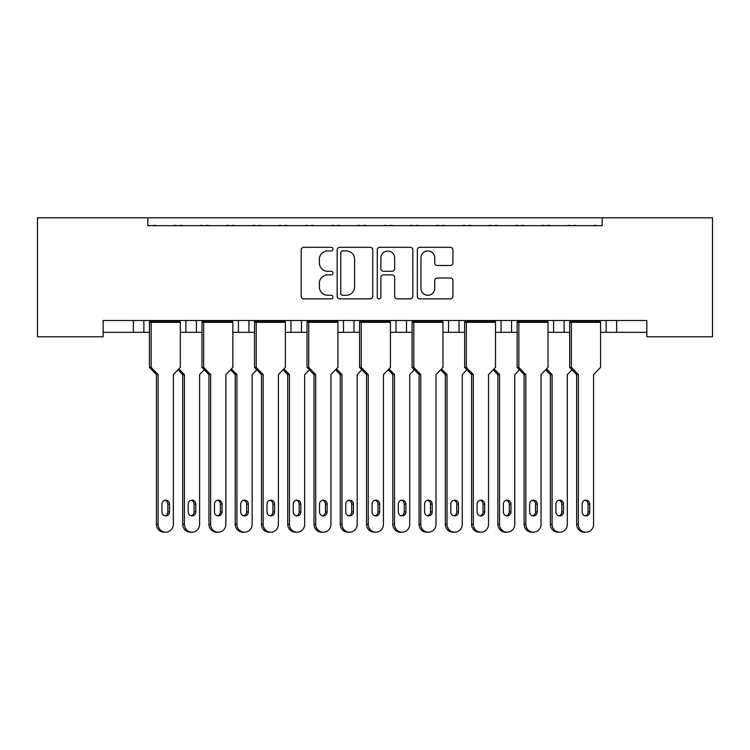 <?xml version="1.0" encoding="UTF-8"?>
<svg xmlns="http://www.w3.org/2000/svg" width="750" height="750" viewBox="0 0 750 750"><rect width="100%" height="100%" fill="white"/><g stroke="black" fill="none" stroke-linecap="round" stroke-linejoin="round"><path stroke-width="1.12" d="M332.981 249.122A1.8 1.8 0 0 0 331.172 247.312L303.778 247.312A2.578 2.578 0 0 0 301.2 249.891L301.2 296.297A2.578 2.578 0 0 0 303.778 298.875L331.172 298.875A1.8 1.8 0 0 0 332.981 297.066A1.8 1.8 0 0 0 331.172 295.266L327.628 295.266A8.25 8.25 0 0 1 319.378 287.016L319.378 283.144A8.25 8.25 0 0 1 327.628 274.894L331.172 274.894A1.8 1.8 0 0 0 332.981 273.094A1.8 1.8 0 0 0 331.172 271.284L327.628 271.284A8.25 8.25 0 0 1 319.378 263.044L319.378 259.172A8.25 8.25 0 0 1 327.628 250.922L331.172 250.922A1.8 1.8 0 0 0 332.981 249.122M450.347 265.491A2.578 2.578 0 0 0 452.925 262.913L452.925 249.891A2.578 2.578 0 0 0 450.347 247.312L419.925 247.312A2.578 2.578 0 0 0 417.347 249.891L417.347 296.297A2.578 2.578 0 0 0 419.925 298.875L450.347 298.875A2.578 2.578 0 0 0 452.925 296.297L452.925 280.566A2.578 2.578 0 0 0 450.347 277.987L437.325 277.987A2.578 2.578 0 0 0 434.747 280.566L434.747 288.366A6.9 6.9 0 0 1 427.847 295.266A6.9 6.9 0 0 1 420.956 288.366L420.956 257.822A6.9 6.9 0 0 1 427.847 250.922A6.9 6.9 0 0 1 434.747 257.822L434.747 262.913A2.578 2.578 0 0 0 437.325 265.491L450.347 265.491M646.838 320.503L103.163 320.503L103.163 336.788L37.5 336.788L37.5 217.809L712.5 217.809L712.5 336.788L646.838 336.788L646.838 320.503M147.816 217.809L147.816 225.684L602.184 225.684L602.184 217.809M372.741 249.891A2.578 2.578 0 0 0 370.162 247.312L339.741 247.312A2.578 2.578 0 0 0 337.162 249.891L337.172 296.297A2.578 2.578 0 0 0 339.75 298.875L370.162 298.875A2.578 2.578 0 0 0 372.741 296.297L372.741 249.891M379.838 247.312L410.25 247.312A2.578 2.578 0 0 1 412.828 249.891L412.838 296.297A2.578 2.578 0 0 1 410.259 298.875L397.238 298.875A2.578 2.578 0 0 1 394.659 296.297L394.659 277.472A2.578 2.578 0 0 0 392.081 274.894L383.447 274.894A2.578 2.578 0 0 0 380.869 277.472L380.869 297.066A1.8 1.8 0 0 1 379.059 298.875A1.8 1.8 0 0 1 377.259 297.066L377.259 249.891A2.578 2.578 0 0 1 379.838 247.312M564.103 320.503L564.103 332.316L569.681 332.316M600.553 332.316L606.131 332.316L606.131 320.503M606.131 332.316L616.631 332.316L616.631 320.503L616.631 332.316L646.838 332.316M495.497 332.316L511.575 332.316L511.575 320.503L511.575 332.316L517.153 332.316M548.025 332.316L553.603 332.316L553.603 320.503M501.066 332.316L501.066 320.503L501.066 332.316M459.047 320.503L459.047 332.316L464.625 332.316M406.519 320.503L406.519 332.316L412.087 332.316M442.969 332.316L448.538 332.316L448.538 320.503M353.991 320.503L353.991 332.316L359.559 332.316M390.441 332.316L396.009 332.316L396.009 320.503M285.375 332.316L301.462 332.316L301.462 320.503L301.462 332.316L307.031 332.316M337.913 332.316L343.481 332.316L343.481 320.503M232.847 332.316L248.934 332.316L248.934 320.503L248.934 332.316L254.503 332.316M238.425 332.316L238.425 320.503L238.425 332.316M180.319 332.316L196.397 332.316L196.397 320.503L196.397 332.316L201.975 332.316M185.897 332.316L185.897 320.503L185.897 332.316M143.869 320.503L143.869 332.316L149.447 332.316M103.163 332.316L133.369 332.316L133.369 320.503M564.103 332.316L553.603 332.316M459.047 332.316L448.538 332.316M406.519 332.316L396.009 332.316M353.991 332.316L343.481 332.316M143.869 332.316L133.369 332.316M147.816 225.684L602.184 225.684M290.953 332.316L290.953 320.503M342.581 250.922A1.8 1.8 0 0 0 340.772 252.731L340.772 293.456A1.8 1.8 0 0 0 342.581 295.266L346.322 295.266A8.25 8.25 0 0 0 354.572 287.016L354.572 259.172A8.25 8.25 0 0 0 346.322 250.922L342.581 250.922M394.659 257.944A6.9 6.9 0 0 0 387.759 251.053A6.9 6.9 0 0 0 380.869 257.944L380.869 268.706A2.578 2.578 0 0 0 383.447 271.284L392.081 271.284A2.578 2.578 0 0 0 394.659 268.706L394.659 257.944M165.731 532.191L164.034 532.191A7.875 7.612 -90 0 1 156.422 524.316L158.119 524.316A7.875 7.612 90 0 0 165.731 532.191A7.875 7.612 90 0 0 173.344 524.316L173.344 374.606L180.319 367.387L180.319 322.341L151.144 322.341L149.784 321.291L179.981 321.291L179.981 320.503M149.784 320.503L149.447 322.341L151.144 322.341L151.144 367.387L158.119 374.606L156.422 374.606L149.447 367.387L149.447 322.341M156.403 225.684A2.625 2.625 0 0 0 155.259 225.422L154.069 225.422A2.625 2.625 0 0 0 152.925 225.684M176.841 225.684A2.625 2.625 0 0 0 175.697 225.422L174.506 225.422A2.625 2.625 0 0 0 173.362 225.684M179.981 321.291L180.319 322.341M169.537 511.969L169.537 504.094A3.938 3.806 90 0 0 165.731 500.147A3.938 3.806 90 0 0 161.925 504.094L161.925 511.969A3.938 3.806 90 0 0 165.731 515.906A3.938 3.806 90 0 0 169.537 511.969L167.841 511.969L167.841 504.094A3.938 3.806 90 0 0 164.887 500.25M158.119 524.316L158.119 374.606M149.447 367.387L151.144 367.387M164.887 515.812A3.938 3.806 90 0 0 167.841 511.969M156.422 524.316L156.422 374.606M192 532.191L190.294 532.191A7.875 7.612 -90 0 1 182.691 524.316L184.388 524.316A7.875 7.612 90 0 0 192 532.191A7.875 7.612 90 0 0 199.612 524.316L199.612 374.606L204.281 369.769M182.672 225.684A2.625 2.625 0 0 0 181.528 225.422L180.328 225.422A2.625 2.625 0 0 0 179.184 225.684M203.109 225.684A2.625 2.625 0 0 0 201.966 225.422L200.775 225.422A2.625 2.625 0 0 0 199.631 225.684M195.806 511.969L195.806 504.094A3.938 3.806 90 0 0 192 500.147A3.938 3.806 90 0 0 188.194 504.094L188.194 511.969A3.938 3.806 90 0 0 192 515.906A3.938 3.806 90 0 0 195.806 511.969L194.1 511.969L194.1 504.094A3.938 3.806 90 0 0 191.147 500.25M178.866 368.888L184.388 374.606L182.691 374.606L178.012 369.769M184.388 524.316L184.388 374.606M191.147 515.812A3.938 3.806 90 0 0 194.1 511.969M182.691 524.316L182.691 374.606M218.259 532.191L216.562 532.191A7.875 7.612 -90 0 1 208.95 524.316L210.647 524.316A7.875 7.612 90 0 0 218.259 532.191A7.875 7.612 90 0 0 225.872 524.316L225.872 374.606L232.847 367.387L232.847 322.341L203.672 322.341L202.312 321.291L232.519 321.291L232.519 320.503M202.312 320.503L201.975 322.341L203.672 322.341L203.672 367.387L210.647 374.606L208.95 374.606L201.975 367.387L201.975 322.341M208.931 225.684A2.625 2.625 0 0 0 207.787 225.422L206.597 225.422A2.625 2.625 0 0 0 205.453 225.684M229.378 225.684A2.625 2.625 0 0 0 228.225 225.422L227.034 225.422A2.625 2.625 0 0 0 225.891 225.684M232.519 321.291L232.847 322.341M222.066 511.969L222.066 504.094A3.938 3.806 90 0 0 218.259 500.147A3.938 3.806 90 0 0 214.453 504.094L214.453 511.969A3.938 3.806 90 0 0 218.259 515.906A3.938 3.806 90 0 0 222.066 511.969L220.369 511.969L220.369 504.094A3.938 3.806 90 0 0 217.416 500.25M210.647 524.316L210.647 374.606M201.975 367.387L203.672 367.387M217.416 515.812A3.938 3.806 90 0 0 220.369 511.969M208.95 524.316L208.95 374.606M270.787 532.191L269.091 532.191A7.875 7.612 -90 0 1 261.478 524.316L263.184 524.316A7.875 7.612 90 0 0 270.787 532.191A7.875 7.612 90 0 0 278.4 524.316L278.4 374.606L285.375 367.387L285.375 322.341L256.2 322.341L254.841 321.291L285.047 321.291L285.047 320.503M254.841 320.503L254.503 322.341L256.2 322.341L256.2 367.387L263.184 374.606L261.478 374.606L254.503 367.387L254.503 322.341M261.459 225.684A2.625 2.625 0 0 0 260.316 225.422L259.125 225.422A2.625 2.625 0 0 0 257.981 225.684M281.906 225.684A2.625 2.625 0 0 0 280.763 225.422L279.562 225.422A2.625 2.625 0 0 0 278.419 225.684M285.047 321.291L285.375 322.341M274.594 511.969L274.594 504.094A3.938 3.806 90 0 0 270.787 500.147A3.938 3.806 90 0 0 266.981 504.094L266.981 511.969A3.938 3.806 90 0 0 270.787 515.906A3.938 3.806 90 0 0 274.594 511.969L272.897 511.969L272.897 504.094A3.938 3.806 90 0 0 269.944 500.25M263.184 524.316L263.184 374.606M254.503 367.387L256.2 367.387M269.944 515.812A3.938 3.806 90 0 0 272.897 511.969M261.478 524.316L261.478 374.606M323.325 532.191L321.619 532.191A7.875 7.612 -90 0 1 314.006 524.316L315.712 524.316A7.875 7.612 90 0 0 323.325 532.191A7.875 7.612 90 0 0 330.928 524.316L330.928 374.606L337.913 367.387L337.913 322.341L308.738 322.341L307.369 321.291L337.575 321.291L337.575 320.503M307.369 320.503L307.031 322.341L308.738 322.341L308.738 367.387L315.712 374.606L314.006 374.606L307.031 367.387L307.031 322.341M313.988 225.684A2.625 2.625 0 0 0 312.844 225.422L311.653 225.422A2.625 2.625 0 0 0 310.509 225.684M334.434 225.684A2.625 2.625 0 0 0 333.291 225.422L332.091 225.422A2.625 2.625 0 0 0 330.947 225.684M337.575 321.291L337.913 322.341M327.122 511.969L327.122 504.094A3.938 3.806 90 0 0 323.325 500.147A3.938 3.806 90 0 0 319.519 504.094L319.519 511.969A3.938 3.806 90 0 0 323.325 515.906A3.938 3.806 90 0 0 327.122 511.969L325.425 511.969L325.425 504.094A3.938 3.806 90 0 0 322.472 500.25M315.712 524.316L315.712 374.606M307.031 367.387L308.738 367.387M322.472 515.812A3.938 3.806 90 0 0 325.425 511.969M314.006 524.316L314.006 374.606M375.853 532.191L374.147 532.191A7.875 7.612 -90 0 1 366.544 524.316L368.241 524.316A7.875 7.612 90 0 0 375.853 532.191A7.875 7.612 90 0 0 383.456 524.316L383.456 374.606L390.441 367.387L390.441 322.341L361.266 322.341L359.897 321.291L390.103 321.291L390.103 320.503M359.897 320.503L359.559 322.341L361.266 322.341L361.266 367.387L368.241 374.606L366.544 374.606L359.559 367.387L359.559 322.341M366.525 225.684A2.625 2.625 0 0 0 365.372 225.422L364.181 225.422A2.625 2.625 0 0 0 363.038 225.684M386.962 225.684A2.625 2.625 0 0 0 385.819 225.422L384.628 225.422A2.625 2.625 0 0 0 383.475 225.684M390.103 321.291L390.441 322.341M379.659 511.969L379.659 504.094A3.938 3.806 90 0 0 375.853 500.147A3.938 3.806 90 0 0 372.047 504.094L372.047 511.969A3.938 3.806 90 0 0 375.853 515.906A3.938 3.806 90 0 0 379.659 511.969L377.953 511.969L377.953 504.094A3.938 3.806 90 0 0 375 500.25M368.241 524.316L368.241 374.606M359.559 367.387L361.266 367.387M375 515.812A3.938 3.806 90 0 0 377.953 511.969M366.544 524.316L366.544 374.606M428.381 532.191L426.675 532.191A7.875 7.612 -90 0 1 419.072 524.316L420.769 524.316A7.875 7.612 90 0 0 428.381 532.191A7.875 7.612 90 0 0 435.994 524.316L435.994 374.606L442.969 367.387L442.969 322.341L413.794 322.341L412.425 321.291L442.631 321.291L442.631 320.503M412.425 320.503L412.087 322.341L413.794 322.341L413.794 367.387L420.769 374.606L419.072 374.606L412.087 367.387L412.087 322.341M419.053 225.684A2.625 2.625 0 0 0 417.909 225.422L416.709 225.422A2.625 2.625 0 0 0 415.566 225.684M439.491 225.684A2.625 2.625 0 0 0 438.347 225.422L437.156 225.422A2.625 2.625 0 0 0 436.012 225.684M442.631 321.291L442.969 322.341M432.188 511.969L432.188 504.094A3.938 3.806 90 0 0 428.381 500.147A3.938 3.806 90 0 0 424.575 504.094L424.575 511.969A3.938 3.806 90 0 0 428.381 515.906A3.938 3.806 90 0 0 432.188 511.969L430.481 511.969L430.481 504.094A3.938 3.806 90 0 0 427.528 500.25M420.769 524.316L420.769 374.606M412.087 367.387L413.794 367.387M427.528 515.812A3.938 3.806 90 0 0 430.481 511.969M419.072 524.316L419.072 374.606M480.909 532.191L479.213 532.191A7.875 7.612 -90 0 1 471.6 524.316L473.297 524.316A7.875 7.612 90 0 0 480.909 532.191A7.875 7.612 90 0 0 488.522 524.316L488.522 374.606L495.497 367.387L495.497 322.341L466.322 322.341L464.953 321.291L495.159 321.291L495.159 320.503M464.953 320.503L464.625 322.341L466.322 322.341L466.322 367.387L473.297 374.606L471.6 374.606L464.625 367.387L464.625 322.341M471.581 225.684A2.625 2.625 0 0 0 470.438 225.422L469.237 225.422A2.625 2.625 0 0 0 468.094 225.684M492.019 225.684A2.625 2.625 0 0 0 490.875 225.422L489.684 225.422A2.625 2.625 0 0 0 488.541 225.684M495.159 321.291L495.497 322.341M484.716 511.969L484.716 504.094A3.938 3.806 90 0 0 480.909 500.147A3.938 3.806 90 0 0 477.103 504.094L477.103 511.969A3.938 3.806 90 0 0 480.909 515.906A3.938 3.806 90 0 0 484.716 511.969L483.019 511.969L483.019 504.094A3.938 3.806 90 0 0 480.056 500.25M473.297 524.316L473.297 374.606M464.625 367.387L466.322 367.387M480.056 515.812A3.938 3.806 90 0 0 483.019 511.969M471.6 524.316L471.6 374.606M533.438 532.191L531.741 532.191A7.875 7.612 -90 0 1 524.128 524.316L525.825 524.316A7.875 7.612 90 0 0 533.438 532.191A7.875 7.612 90 0 0 541.05 524.316L541.05 374.606L548.025 367.387L548.025 322.341L518.85 322.341L517.481 321.291L547.688 321.291L547.688 320.503M517.481 320.503L517.153 322.341L518.85 322.341L518.85 367.387L525.825 374.606L524.128 374.606L517.153 367.387L517.153 322.341M524.109 225.684A2.625 2.625 0 0 0 522.966 225.422L521.775 225.422A2.625 2.625 0 0 0 520.622 225.684M544.547 225.684A2.625 2.625 0 0 0 543.403 225.422L542.212 225.422A2.625 2.625 0 0 0 541.069 225.684M547.688 321.291L548.025 322.341M537.244 511.969L537.244 504.094A3.938 3.806 90 0 0 533.438 500.147A3.938 3.806 90 0 0 529.631 504.094L529.631 511.969A3.938 3.806 90 0 0 533.438 515.906A3.938 3.806 90 0 0 537.244 511.969L535.547 511.969L535.547 504.094A3.938 3.806 90 0 0 532.584 500.25M525.825 524.316L525.825 374.606M517.153 367.387L518.85 367.387M532.584 515.812A3.938 3.806 90 0 0 535.547 511.969M524.128 524.316L524.128 374.606M585.966 532.191L584.269 532.191A7.875 7.612 -90 0 1 576.656 524.316L578.353 524.316A7.875 7.612 90 0 0 585.966 532.191A7.875 7.612 90 0 0 593.578 524.316L593.578 374.606L600.553 367.387L600.553 322.341L571.378 322.341L570.019 321.291L600.216 321.291L600.216 320.503M570.019 320.503L569.681 322.341L571.378 322.341L571.378 367.387L578.353 374.606L576.656 374.606L569.681 367.387L569.681 322.341M576.638 225.684A2.625 2.625 0 0 0 575.494 225.422L574.303 225.422A2.625 2.625 0 0 0 573.159 225.684M597.075 225.684A2.625 2.625 0 0 0 595.931 225.422L594.741 225.422A2.625 2.625 0 0 0 593.597 225.684M600.216 321.291L600.553 322.341M589.772 511.969L589.772 504.094A3.938 3.806 90 0 0 585.966 500.147A3.938 3.806 90 0 0 582.159 504.094L582.159 511.969A3.938 3.806 90 0 0 585.966 515.906A3.938 3.806 90 0 0 589.772 511.969L588.075 511.969L588.075 504.094A3.938 3.806 90 0 0 585.112 500.25M578.353 524.316L578.353 374.606M569.681 367.387L571.378 367.387M585.112 515.812A3.938 3.806 90 0 0 588.075 511.969M576.656 524.316L576.656 374.606M244.528 532.191L242.831 532.191A7.875 7.612 -90 0 1 235.219 524.316L236.916 524.316A7.875 7.612 90 0 0 244.528 532.191A7.875 7.612 90 0 0 252.141 524.316L252.141 374.606L256.809 369.769M235.2 225.684A2.625 2.625 0 0 0 234.056 225.422L232.856 225.422A2.625 2.625 0 0 0 231.713 225.684M255.638 225.684A2.625 2.625 0 0 0 254.494 225.422L253.303 225.422A2.625 2.625 0 0 0 252.159 225.684M248.334 511.969L248.334 504.094A3.938 3.806 90 0 0 244.528 500.147A3.938 3.806 90 0 0 240.722 504.094L240.722 511.969A3.938 3.806 90 0 0 244.528 515.906A3.938 3.806 90 0 0 248.334 511.969L246.628 511.969L246.628 504.094A3.938 3.806 90 0 0 243.675 500.25M231.394 368.888L236.916 374.606L235.219 374.606L230.541 369.769M236.916 524.316L236.916 374.606M243.675 515.812A3.938 3.806 90 0 0 246.628 511.969M235.219 524.316L235.219 374.606M297.056 532.191L295.359 532.191A7.875 7.612 -90 0 1 287.747 524.316L289.444 524.316A7.875 7.612 90 0 0 297.056 532.191A7.875 7.612 90 0 0 304.669 524.316L304.669 374.606L309.337 369.769M287.728 225.684A2.625 2.625 0 0 0 286.584 225.422L285.394 225.422A2.625 2.625 0 0 0 284.241 225.684M308.166 225.684A2.625 2.625 0 0 0 307.022 225.422L305.831 225.422A2.625 2.625 0 0 0 304.688 225.684M300.863 511.969L300.863 504.094A3.938 3.806 90 0 0 297.056 500.147A3.938 3.806 90 0 0 293.25 504.094L293.25 511.969A3.938 3.806 90 0 0 297.056 515.906A3.938 3.806 90 0 0 300.863 511.969L299.166 511.969L299.166 504.094A3.938 3.806 90 0 0 296.203 500.25M283.922 368.888L289.444 374.606L287.747 374.606L283.078 369.769M289.444 524.316L289.444 374.606M296.203 515.812A3.938 3.806 90 0 0 299.166 511.969M287.747 524.316L287.747 374.606M349.584 532.191L347.887 532.191A7.875 7.612 -90 0 1 340.275 524.316L341.972 524.316A7.875 7.612 90 0 0 349.584 532.191A7.875 7.612 90 0 0 357.197 524.316L357.197 374.606L361.866 369.769M340.256 225.684A2.625 2.625 0 0 0 339.113 225.422L337.922 225.422A2.625 2.625 0 0 0 336.778 225.684M360.694 225.684A2.625 2.625 0 0 0 359.55 225.422L358.359 225.422A2.625 2.625 0 0 0 357.216 225.684M353.391 511.969L353.391 504.094A3.938 3.806 90 0 0 349.584 500.147A3.938 3.806 90 0 0 345.778 504.094L345.778 511.969A3.938 3.806 90 0 0 349.584 515.906A3.938 3.806 90 0 0 353.391 511.969L351.694 511.969L351.694 504.094A3.938 3.806 90 0 0 348.731 500.25M336.45 368.888L341.972 374.606L340.275 374.606L335.606 369.769M341.972 524.316L341.972 374.606M348.731 515.812A3.938 3.806 90 0 0 351.694 511.969M340.275 524.316L340.275 374.606M402.113 532.191L400.416 532.191A7.875 7.612 -90 0 1 392.803 524.316L394.5 524.316A7.875 7.612 90 0 0 402.113 532.191A7.875 7.612 90 0 0 409.725 524.316L409.725 374.606L414.394 369.769M392.784 225.684A2.625 2.625 0 0 0 391.641 225.422L390.45 225.422A2.625 2.625 0 0 0 389.306 225.684M413.222 225.684A2.625 2.625 0 0 0 412.078 225.422L410.887 225.422A2.625 2.625 0 0 0 409.744 225.684M405.919 511.969L405.919 504.094A3.938 3.806 90 0 0 402.113 500.147A3.938 3.806 90 0 0 398.306 504.094L398.306 511.969A3.938 3.806 90 0 0 402.113 515.906A3.938 3.806 90 0 0 405.919 511.969L404.222 511.969L404.222 504.094A3.938 3.806 90 0 0 401.269 500.25M388.978 368.888L394.5 374.606L392.803 374.606L388.134 369.769M394.5 524.316L394.5 374.606M401.269 515.812A3.938 3.806 90 0 0 404.222 511.969M392.803 524.316L392.803 374.606M454.641 532.191L452.944 532.191A7.875 7.612 -90 0 1 445.331 524.316L447.028 524.316A7.875 7.612 90 0 0 454.641 532.191A7.875 7.612 90 0 0 462.253 524.316L462.253 374.606L466.922 369.769M445.312 225.684A2.625 2.625 0 0 0 444.169 225.422L442.978 225.422A2.625 2.625 0 0 0 441.834 225.684M465.759 225.684A2.625 2.625 0 0 0 464.606 225.422L463.416 225.422A2.625 2.625 0 0 0 462.272 225.684M458.447 511.969L458.447 504.094A3.938 3.806 90 0 0 454.641 500.147A3.938 3.806 90 0 0 450.834 504.094L450.834 511.969A3.938 3.806 90 0 0 454.641 515.906A3.938 3.806 90 0 0 458.447 511.969L456.75 511.969L456.75 504.094A3.938 3.806 90 0 0 453.797 500.25M441.516 368.888L447.028 374.606L445.331 374.606L440.663 369.769M447.028 524.316L447.028 374.606M453.797 515.812A3.938 3.806 90 0 0 456.75 511.969M445.331 524.316L445.331 374.606M507.169 532.191L505.472 532.191A7.875 7.612 -90 0 1 497.859 524.316L499.566 524.316A7.875 7.612 90 0 0 507.169 532.191A7.875 7.612 90 0 0 514.781 524.316L514.781 374.606L519.459 369.769M497.841 225.684A2.625 2.625 0 0 0 496.697 225.422L495.506 225.422A2.625 2.625 0 0 0 494.363 225.684M518.288 225.684A2.625 2.625 0 0 0 517.144 225.422L515.944 225.422A2.625 2.625 0 0 0 514.8 225.684M510.975 511.969L510.975 504.094A3.938 3.806 90 0 0 507.169 500.147A3.938 3.806 90 0 0 503.372 504.094L503.372 511.969A3.938 3.806 90 0 0 507.169 515.906A3.938 3.806 90 0 0 510.975 511.969L509.278 511.969L509.278 504.094A3.938 3.806 90 0 0 506.325 500.25M494.044 368.888L499.566 374.606L497.859 374.606L493.191 369.769M499.566 524.316L499.566 374.606M506.325 515.812A3.938 3.806 90 0 0 509.278 511.969M497.859 524.316L497.859 374.606M559.706 532.191L558 532.191A7.875 7.612 -90 0 1 550.388 524.316L552.094 524.316A7.875 7.612 90 0 0 559.706 532.191A7.875 7.612 90 0 0 567.309 524.316L567.309 374.606L571.987 369.769M550.369 225.684A2.625 2.625 0 0 0 549.225 225.422L548.034 225.422A2.625 2.625 0 0 0 546.891 225.684M570.816 225.684A2.625 2.625 0 0 0 569.672 225.422L568.472 225.422A2.625 2.625 0 0 0 567.328 225.684M563.503 511.969L563.503 504.094A3.938 3.806 90 0 0 559.706 500.147A3.938 3.806 90 0 0 555.9 504.094L555.9 511.969A3.938 3.806 90 0 0 559.706 515.906A3.938 3.806 90 0 0 563.503 511.969L561.806 511.969L561.806 504.094A3.938 3.806 90 0 0 558.853 500.25M546.572 368.888L552.094 374.606L550.388 374.606L545.719 369.769M552.094 524.316L552.094 374.606M558.853 515.812A3.938 3.806 90 0 0 561.806 511.969M550.388 524.316L550.388 374.606M167.841 504.094L169.537 504.094M194.1 504.094L195.806 504.094M220.369 504.094L222.066 504.094M272.897 504.094L274.594 504.094M325.425 504.094L327.122 504.094M377.953 504.094L379.659 504.094M430.481 504.094L432.188 504.094M483.019 504.094L484.716 504.094M535.547 504.094L537.244 504.094M588.075 504.094L589.772 504.094M246.628 504.094L248.334 504.094M299.166 504.094L300.863 504.094M351.694 504.094L353.391 504.094M404.222 504.094L405.919 504.094M456.75 504.094L458.447 504.094M509.278 504.094L510.975 504.094M561.806 504.094L563.503 504.094"/></g></svg>
